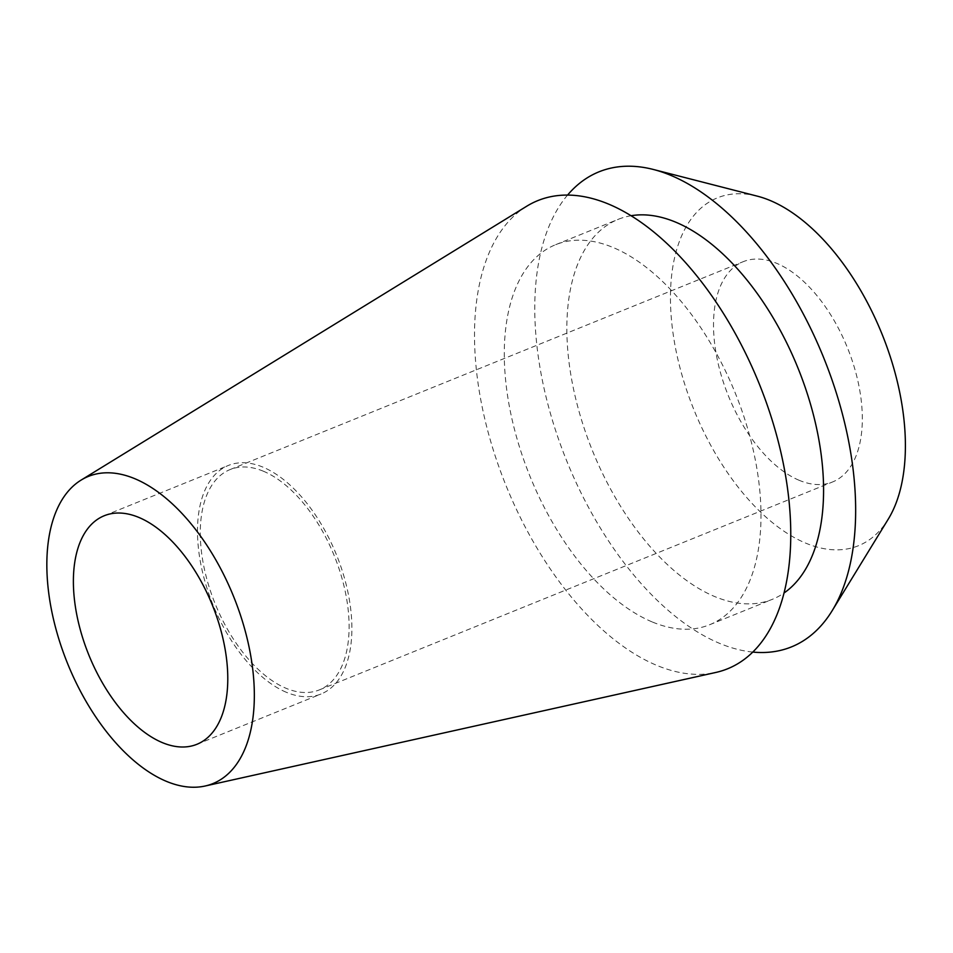 <?xml version="1.0" encoding="UTF-8"?>
<svg xmlns="http://www.w3.org/2000/svg" width="953" height="953" viewBox="0 0 953 953"><rect width="100%" height="100%" fill="white"/><g stroke="black" fill="none" stroke-linecap="round" stroke-linejoin="round"><path stroke-width="0.71" stroke-dasharray="4.76 3.57" d="M286.329 692.283A123.318 66.615 67.9 0 1 203.525 576.148A123.318 66.615 67.9 0 1 228.386 465.445A123.318 66.615 67.9 0 1 263.064 467.184A123.318 66.615 67.9 0 1 345.856 583.319A123.318 66.615 67.9 0 1 321.006 694.022A123.318 66.615 67.9 0 1 286.329 692.283M263.481 471.258A118.863 64.208 -112.1 0 0 230.066 469.579A118.863 64.208 -112.1 0 0 206.098 576.279A118.863 64.208 -112.1 0 0 285.9 688.221A118.863 64.208 -112.1 0 0 319.326 689.901A118.863 64.208 -112.1 0 0 343.294 583.188A118.863 64.208 -112.1 0 0 263.481 471.258M799.126 480.288A118.863 64.208 67.9 0 1 719.324 368.358A118.863 64.208 67.9 0 1 743.292 261.646A118.863 64.208 67.9 0 1 776.707 263.326A118.863 64.208 67.9 0 1 856.509 375.256A118.863 64.208 67.9 0 1 832.553 481.968A118.863 64.208 67.9 0 1 799.126 480.288M757.301 196.151A187.67 101.387 -112.1 0 0 672.985 332.871A187.67 101.387 -112.1 0 0 805.619 543.091A187.67 101.387 -112.1 0 0 888.196 519.242M752.727 652.066A256.286 138.459 67.9 0 1 719.384 643.275A256.286 138.459 67.9 0 1 557.291 435.521A256.286 138.459 67.9 0 1 567.583 195.067M631.089 215.723A205.038 110.762 -112.1 0 0 618.223 219.333A205.038 110.762 -112.1 0 0 576.887 403.405A205.038 110.762 -112.1 0 0 714.559 596.495A205.038 110.762 -112.1 0 0 772.204 599.389A205.038 110.762 -112.1 0 0 783.962 593.04M651.983 621.844A205.038 110.762 67.9 0 1 514.322 428.767A205.038 110.762 67.9 0 1 555.659 244.683A205.038 110.762 67.9 0 1 613.303 247.589A205.038 110.762 67.9 0 1 750.964 440.667A205.038 110.762 67.9 0 1 709.628 624.739A205.038 110.762 67.9 0 1 651.983 621.844M526.771 206.193A252.581 136.458 -112.1 0 0 489.782 438.201A252.581 136.458 -112.1 0 0 656.462 665.242A252.581 136.458 -112.1 0 0 715.691 672.484M104.282 515.728L228.386 465.445M196.89 744.305L321.006 694.022M230.066 469.579L743.292 261.646M319.326 689.901L832.553 481.968M555.659 244.683L618.223 219.333M709.628 624.739L772.204 599.389"/><path stroke-width="1.43" d="M138.959 517.467A123.318 66.615 -112.1 0 0 104.282 515.728A123.318 66.615 -112.1 0 0 79.421 626.431A123.318 66.615 -112.1 0 0 162.224 742.566A123.318 66.615 -112.1 0 0 196.89 744.305A123.318 66.615 -112.1 0 0 221.751 633.602A123.318 66.615 -112.1 0 0 138.959 517.467M832.16 610.706L888.196 519.242A187.67 101.387 -112.1 0 0 885.694 343.568A187.67 101.387 -112.1 0 0 770.215 200.523A187.67 101.387 -112.1 0 0 757.301 196.151L653.401 169.479A256.286 138.459 67.9 0 1 671.043 175.459A256.286 138.459 67.9 0 1 828.753 370.812A256.286 138.459 67.9 0 1 832.16 610.706A256.286 138.459 67.9 0 1 752.727 652.066M567.583 195.067A256.286 138.459 67.9 0 1 653.401 169.479M783.962 593.04A205.038 110.762 -112.1 0 0 810.348 403.631A205.038 110.762 -112.1 0 0 675.88 222.24A205.038 110.762 -112.1 0 0 631.089 215.723M205.074 786.022L715.691 672.484A252.581 136.458 -112.1 0 0 781.019 452.866A252.581 136.458 -112.1 0 0 608.824 204.192A252.581 136.458 -112.1 0 0 526.771 206.193L81.124 480.086A165.727 89.534 67.9 0 1 134.957 478.763A165.727 89.534 67.9 0 1 247.947 641.917A165.727 89.534 67.9 0 1 205.074 786.022A165.727 89.534 67.9 0 1 166.215 781.269A165.727 89.534 67.9 0 1 56.858 632.304A165.727 89.534 67.9 0 1 81.124 480.086"/></g></svg>

